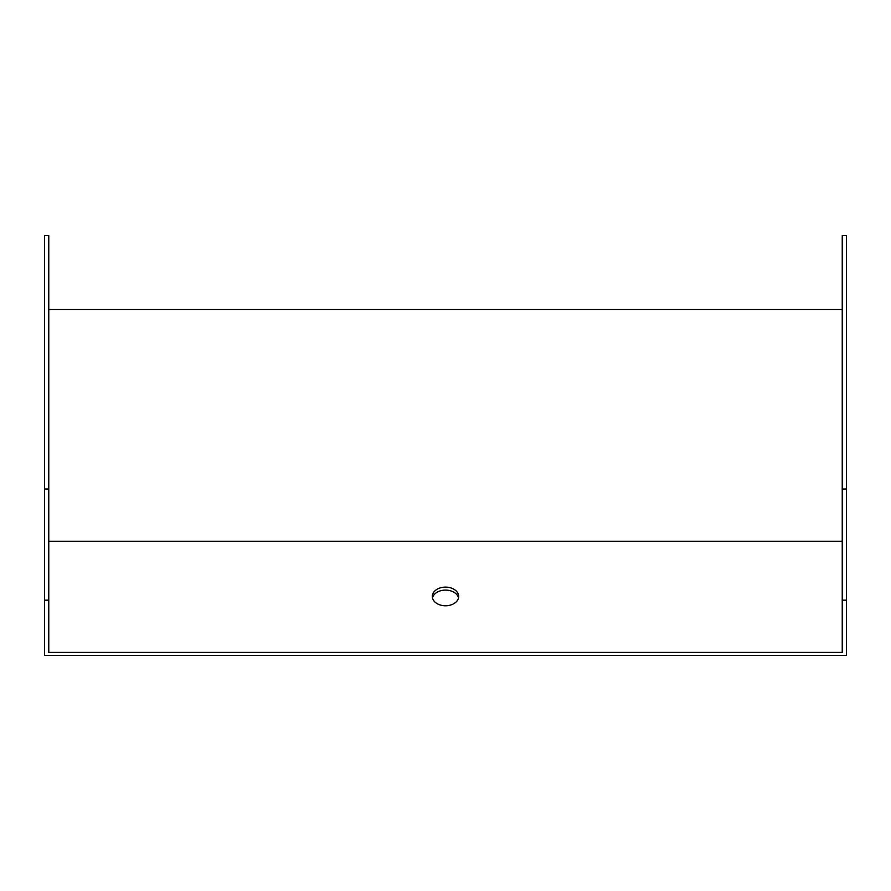 <?xml version="1.0" encoding="UTF-8"?>
<svg xmlns="http://www.w3.org/2000/svg" width="891" height="891" viewBox="0 0 891 891"><rect width="100%" height="100%" fill="white"/><g stroke="black" fill="none" stroke-linecap="round" stroke-linejoin="round"><path stroke-width="1.34" d="M846.45 600.166L846.45 655.386L44.55 655.386L44.55 600.166L48.771 600.166L48.771 652.401L842.229 652.401L842.229 235.614L846.45 235.614L846.45 600.166L842.229 600.166M445.5 605.769A13.187 9.322 0 0 0 458.687 596.435A13.187 9.322 0 0 0 445.5 587.113A13.187 9.322 0 0 0 432.313 596.435A13.187 9.322 0 0 0 445.5 605.769M458.52 597.928A13.187 9.322 0 0 0 445.5 590.098A13.187 9.322 0 0 0 432.48 597.928M48.771 309.478L842.229 309.478M458.687 309.478L432.313 309.478M44.55 489.036L48.771 489.036L48.771 235.614L44.55 235.614L44.55 600.166M48.771 489.036L48.771 600.166M48.771 541.26L842.229 541.26M846.45 489.036L842.229 489.036"/></g></svg>
